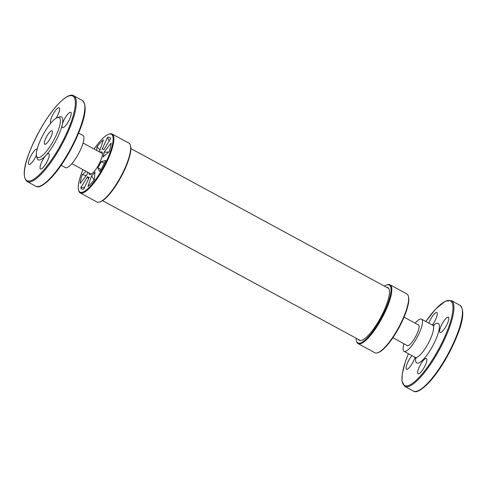 <?xml version="1.0" encoding="UTF-8"?>
<svg xmlns="http://www.w3.org/2000/svg" width="487" height="487" viewBox="0 0 487 487"><rect width="100%" height="100%" fill="white"/><g stroke="black" fill="none" stroke-linecap="round" stroke-linejoin="round"><path stroke-width="0.73" d="M358.395 339.445A29.987 7.908 -61.5 0 0 359.278 340.322A29.987 7.908 -61.5 0 0 380.53 317.749A29.987 7.908 -61.5 0 0 387.883 287.604A29.987 7.908 -61.5 0 0 387.658 287.5A29.987 7.908 -61.5 0 0 386.66 287.336M356.131 338.215A32.915 8.681 -61.5 0 0 356.399 340.663A32.915 8.681 -61.5 0 0 379.239 321.615A32.915 8.681 -61.5 0 0 389.028 284.913A32.915 8.681 -61.5 0 0 386.593 284.998A32.915 8.681 -61.5 0 0 384.395 286.113M356.399 340.663L356.581 341.369A33.475 8.833 -61.5 0 0 358.097 343.645A33.475 8.833 -61.5 0 0 381.82 318.431A33.475 8.833 -61.5 0 0 390.02 284.798A33.475 8.833 -61.5 0 0 389.764 284.676A33.475 8.833 -61.5 0 0 387.287 284.767L386.593 284.998M377.62 352.783L378.314 352.551A32.915 8.681 -61.5 0 0 398.956 327.727A32.915 8.681 -61.5 0 0 408.508 296.887L408.325 296.181A33.475 8.833 118.5 0 1 398.609 327.538A33.475 8.833 118.5 0 1 377.62 352.783A33.475 8.833 118.5 0 1 374.887 352.752L358.097 343.645M390.02 284.798L406.809 293.905A33.475 8.833 118.5 0 1 408.325 296.181M101.74 153.168A11.828 3.123 118.5 0 1 102.081 153.235A11.828 3.123 118.5 0 1 102.179 153.277A11.828 3.123 118.5 0 1 102.477 153.557L83.052 143.032M91.294 174.169A11.828 3.123 118.5 0 1 90.899 174.072A11.828 3.123 118.5 0 1 90.564 173.762M107.542 137.346A29.293 7.725 -61.5 0 1 110.659 138.582L103.81 149.844A15.901 4.194 -61.5 0 0 102.203 149.15A15.901 4.194 -61.5 0 0 102.118 149.168L107.542 137.346L109.204 140.968M109.167 151.719L103.001 156.972A15.901 4.194 -61.5 0 0 104.078 152.218L111.152 142.965A29.293 7.725 118.5 0 1 109.167 151.719M108.802 152.029L104.078 152.218M104.388 163.194L101.119 161.702L105.703 160.436A29.293 7.725 118.5 0 1 99.774 171.582L97.899 167.753L100.992 169.531M97.899 167.753A15.901 4.194 -61.5 0 0 101.119 161.702M91.501 175.874A15.901 4.194 -61.5 0 0 94.971 172.069L94.375 179.533A29.293 7.725 118.5 0 1 87.983 186.539L91.501 175.874L94.07 179.928M88.427 179.015L87.544 176.574A15.901 4.194 118.5 0 0 89.237 177.244L83.813 189.066A29.293 7.725 118.5 0 1 83.661 189.108A29.293 7.725 118.5 0 1 80.696 187.83L84.683 187.172M100.048 152.248A12.832 3.385 118.5 0 1 101.698 151.883A12.832 3.385 118.5 0 1 102.38 152.802A12.832 3.385 118.5 0 1 98.654 164.825A12.832 3.385 118.5 0 1 90.606 174.498A12.832 3.385 118.5 0 1 88.877 172.848M112.113 134.041L128.903 143.148A33.475 8.833 118.5 0 1 130.419 145.424L130.601 146.13A32.915 8.681 118.5 0 1 121.05 176.97A32.915 8.681 118.5 0 1 100.407 201.795L99.713 202.026A33.475 8.833 118.5 0 1 96.98 201.995L80.191 192.889A33.475 8.833 -61.5 0 0 103.914 167.674A33.475 8.833 -61.5 0 0 112.113 134.041A33.475 8.833 -61.5 0 0 111.858 133.925A33.475 8.833 -61.5 0 0 109.38 134.01L108.686 134.248A32.915 8.681 118.5 0 1 111.121 134.156A32.915 8.681 118.5 0 1 101.333 170.858A32.915 8.681 118.5 0 1 78.492 189.906A32.915 8.681 118.5 0 1 82.96 169.634M130.419 145.424A33.475 8.833 118.5 0 1 120.703 176.787A33.475 8.833 118.5 0 1 99.713 202.026M94.131 149.04A32.915 8.681 118.5 0 1 108.686 134.248M87.544 176.574L80.696 187.83M86.12 171.351L82.187 174.699A29.293 7.725 -61.5 0 0 80.203 183.453L87.276 174.2A15.901 4.194 118.5 0 1 87.599 172.155M98.77 151.56A15.901 4.194 118.5 0 1 99.853 150.544L103.372 139.879A29.293 7.725 -61.5 0 0 96.98 146.879L96.694 150.434M100.079 149.856L96.98 146.879M82.187 174.699L86.29 175.484M78.492 189.906L78.675 190.618A33.475 8.833 -61.5 0 0 80.191 192.889M445.605 318.772A8.717 2.301 118.5 0 1 448.393 317.153A8.717 2.301 118.5 0 1 446.256 325.906A8.717 2.301 118.5 0 1 440.078 332.475A8.717 2.301 118.5 0 1 439.822 329.65A8.717 2.301 118.5 0 1 445.605 318.772M423.623 360.112A8.717 2.301 118.5 0 1 426.411 358.493A8.717 2.301 118.5 0 1 424.274 367.253A8.717 2.301 118.5 0 1 418.096 373.821A8.717 2.301 118.5 0 1 418.747 368.196A8.717 2.301 118.5 0 1 423.623 360.112M411.978 355.62A8.717 2.301 -61.5 0 0 407.156 363.679A8.717 2.301 -61.5 0 0 406.529 369.231A8.717 2.301 -61.5 0 0 410.851 365.682A8.717 2.301 -61.5 0 0 414.973 357.245M432.34 325.012A8.717 2.301 -61.5 0 0 437.089 315.387A8.717 2.301 -61.5 0 0 436.827 312.563A8.717 2.301 -61.5 0 0 432.998 315.448A8.717 2.301 -61.5 0 0 428.84 323.112M415.125 323.167A18.305 4.827 118.5 0 1 421.529 319.149A18.305 4.827 118.5 0 1 417.176 337.29A18.305 4.827 118.5 0 1 404.21 351.395A18.305 4.827 118.5 0 1 404.07 351.328A18.305 4.827 118.5 0 1 403.948 343.767M406.834 345.332A11.828 3.123 -61.5 0 0 407.156 345.636A11.828 3.123 -61.5 0 0 407.248 345.673A11.828 3.123 -61.5 0 0 415.63 336.566A11.828 3.123 -61.5 0 0 418.443 324.841A11.828 3.123 -61.5 0 0 418.01 324.732M50.885 123.034A8.717 2.301 118.5 0 1 53.059 114.25A8.717 2.301 118.5 0 1 59.219 107.718A8.717 2.301 118.5 0 1 56.078 118.207M36.403 155.134A8.717 2.301 118.5 0 1 28.922 164.393A8.717 2.301 118.5 0 1 30.985 155.761A8.717 2.301 118.5 0 1 37.164 149.034M59.852 124.976A22.664 5.978 -61.5 0 0 57.326 117.604A22.664 5.978 -61.5 0 0 43.118 134.704A22.664 5.978 -61.5 0 0 36.543 155.931A22.664 5.978 -61.5 0 0 37.736 157.551A22.664 5.978 -61.5 0 0 49.473 147.251A22.664 5.978 -61.5 0 0 59.852 124.976M57.332 117.604L59.499 116.874A24.411 6.441 118.5 0 1 62.214 124.806L62.214 124.806A8.717 2.301 -61.5 0 0 62.47 127.631A8.717 2.301 -61.5 0 0 68.649 121.068A8.717 2.301 -61.5 0 0 70.785 112.308A8.717 2.301 -61.5 0 0 67.997 113.928A8.717 2.301 -61.5 0 0 62.214 124.806L62.214 124.806A24.411 6.441 -61.5 0 1 46.015 155.274A8.717 2.301 -61.5 0 0 41.139 163.352A8.717 2.301 -61.5 0 0 40.488 168.977A8.717 2.301 -61.5 0 0 46.667 162.415A8.717 2.301 -61.5 0 0 48.797 153.655A8.717 2.301 -61.5 0 0 46.015 155.274A24.411 6.441 -61.5 0 1 37.109 158.147L36.543 155.931M44.798 144.268A7.615 2.009 -61.5 0 0 50.198 138.405A7.615 2.009 -61.5 0 0 52.006 130.857A7.615 2.009 -61.5 0 0 46.612 136.585A7.615 2.009 -61.5 0 0 44.743 144.243A7.615 2.009 -61.5 0 0 44.798 144.268M61.155 165.306L65.471 167.65A18.305 4.827 -61.5 0 0 65.611 167.717A18.305 4.827 -61.5 0 0 78.577 153.612A18.305 4.827 -61.5 0 0 82.936 135.471L78.614 133.121M433.223 325.407A22.493 5.935 118.5 0 1 435.81 339.603A22.493 5.935 118.5 0 1 416.909 363.04A22.493 5.935 118.5 0 1 415.691 357.72M416.227 358.475L415.186 357.361A18.305 4.827 -61.5 0 0 415.326 357.421A18.305 4.827 -61.5 0 0 428.292 343.323A18.305 4.827 -61.5 0 0 432.645 325.176L434.142 325.444M425.875 321.505A48.122 12.692 118.5 0 1 452.453 303.699A48.122 12.692 118.5 0 1 436.06 353.812A48.122 12.692 118.5 0 1 404.88 385.661A48.122 12.692 118.5 0 1 408.416 353.684M459.831 305.215C467.873 312.362 458.164 336.687 445.483 359.564C439.986 368.921 434.465 376.591 428.931 382.575C421.462 390.075 416.391 392.966 413.719 391.238L413.28 391.037A48.816 12.875 -61.5 0 0 413.646 391.207A48.816 12.875 -61.5 0 0 448.241 353.586A48.816 12.875 -61.5 0 0 459.831 305.215L451.333 300.601A48.816 12.875 118.5 0 1 439.743 348.972A48.816 12.875 118.5 0 1 405.147 386.593A48.816 12.875 118.5 0 1 404.776 386.422L401.958 381.077L402.238 374.083L405.208 362.231L408.386 353.672M462.151 308.989A48.122 12.692 118.5 0 1 448.308 354.499A48.122 12.692 118.5 0 1 417.706 390.915M40.092 186.077A48.122 12.692 -61.5 0 0 70.694 149.655A48.122 12.692 -61.5 0 0 84.537 104.145M27.169 181.578C19.127 174.431 28.836 150.106 41.517 127.235C47.014 117.872 52.535 110.202 58.069 104.218C65.483 96.603 70.7 93.778 73.72 95.762A48.816 12.875 118.5 0 1 62.129 144.128A48.816 12.875 118.5 0 1 27.534 181.754A48.816 12.875 118.5 0 1 27.169 181.578L35.667 186.192A48.816 12.875 -61.5 0 0 36.038 186.363A48.816 12.875 -61.5 0 0 70.633 148.742A48.816 12.875 -61.5 0 0 82.224 100.371C90.259 107.524 80.556 131.849 67.87 154.72C62.373 164.082 56.857 171.753 51.324 177.731C43.854 185.237 38.783 188.122 36.111 186.399L35.667 186.192M27.272 180.817A48.122 12.692 -61.5 0 0 71.431 121.196A48.122 12.692 -61.5 0 0 50.855 113.033A48.122 12.692 -61.5 0 0 27.272 180.817M102.605 200.687L360.508 340.59M130.869 148.578L388.772 288.487M413.28 391.037L404.776 386.422M432.645 325.176L421.529 319.143M415.186 357.361L404.07 351.328M425.845 321.487L435.676 309.062L445.313 301.155L451.333 300.601M407.589 345.74L392.869 337.753M404.04 317.159L418.759 325.139M73.72 95.762L82.224 100.371M71.875 163.626L91.306 174.163"/></g></svg>
